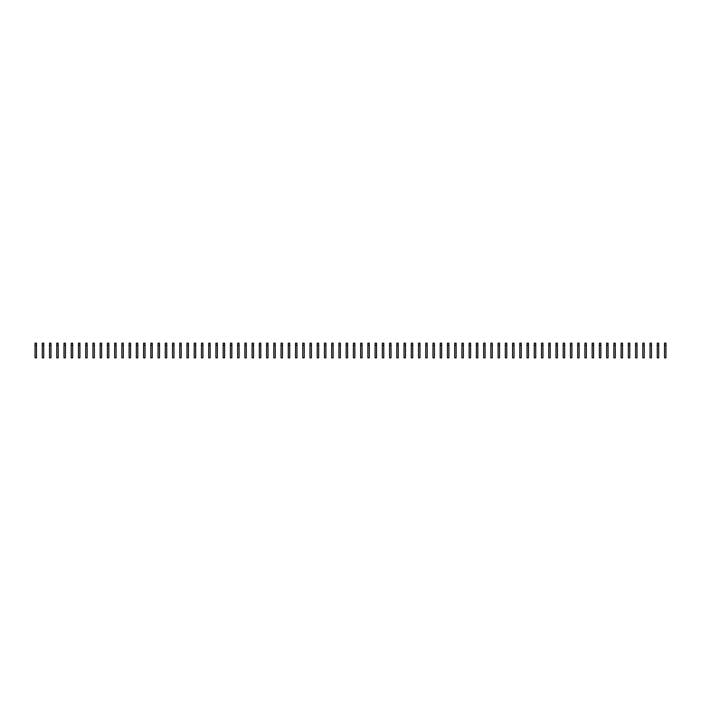 <?xml version="1.0" encoding="UTF-8"?>
<svg xmlns="http://www.w3.org/2000/svg" width="701" height="701" viewBox="0 0 701 701"><rect width="100%" height="100%" fill="white"/><g stroke="black" fill="none" stroke-linecap="round" stroke-linejoin="round"><path stroke-width="1.05" d="M35.05 345.313L35.05 357.86L36.496 357.86L36.496 345.313L35.05 345.313L35.05 343.139L36.496 343.139L36.496 345.313M42.288 345.313L42.288 357.86L43.734 357.86L43.734 345.313L42.288 345.313L42.288 343.139L43.734 343.139L43.734 345.313M49.517 345.313L49.517 357.86L50.971 357.86L50.971 345.313L49.517 345.313L49.517 343.139L50.971 343.139L50.971 345.313M56.755 345.313L56.755 357.86L58.201 357.86L58.201 345.313L56.755 345.313L56.755 343.139L58.201 343.139L58.201 345.313M63.993 345.313L63.993 357.86L65.438 357.86L65.438 345.313L63.993 345.313L63.993 343.139L65.438 343.139L65.438 345.313M71.222 345.313L71.222 357.86L72.676 357.86L72.676 345.313L71.222 345.313L71.222 343.139L72.676 343.139L72.676 345.313M78.459 345.313L78.459 357.86L79.905 357.86L79.905 345.313L78.459 345.313L78.459 343.139L79.905 343.139L79.905 345.313M85.697 345.313L85.697 357.86L87.143 357.86L87.143 345.313L85.697 345.313L85.697 343.139L87.143 343.139L87.143 345.313M92.935 345.313L92.935 357.86L94.381 357.86L94.381 345.313L92.935 345.313L92.935 343.139L94.381 343.139L94.381 345.313M100.164 345.313L100.164 357.86L101.61 357.86L101.61 345.313L100.164 345.313L100.164 343.139L101.61 343.139L101.61 345.313M107.402 345.313L107.402 357.86L108.848 357.86L108.848 345.313L107.402 345.313L107.402 343.139L108.848 343.139L108.848 345.313M114.64 345.313L114.64 357.86L116.086 357.86L116.086 345.313L114.64 345.313L114.64 343.139L116.086 343.139L116.086 345.313M121.869 345.313L121.869 357.86L123.315 357.86L123.315 345.313L121.869 345.313L121.869 343.139L123.315 343.139L123.315 345.313M129.107 345.313L129.107 357.86L130.552 357.86L130.552 345.313L129.107 345.313L129.107 343.139L130.552 343.139L130.552 345.313M136.344 345.313L136.344 357.86L137.79 357.86L137.79 345.313L136.344 345.313L136.344 343.139L137.79 343.139L137.79 345.313M143.574 345.313L143.574 357.86L145.019 357.86L145.019 345.313L143.574 345.313L143.574 343.139L145.019 343.139L145.019 345.313M150.811 345.313L150.811 357.86L152.257 357.86L152.257 345.313L150.811 345.313L150.811 343.139L152.257 343.139L152.257 345.313M158.049 345.313L158.049 357.86L159.495 357.86L159.495 345.313L158.049 345.313L158.049 343.139L159.495 343.139L159.495 345.313M165.278 345.313L165.278 357.86L166.733 357.86L166.733 345.313L165.278 345.313L165.278 343.139L166.733 343.139L166.733 345.313M172.516 345.313L172.516 357.86L173.962 357.86L173.962 345.313L172.516 345.313L172.516 343.139L173.962 343.139L173.962 345.313M179.754 345.313L179.754 357.86L181.2 357.86L181.2 345.313L179.754 345.313L179.754 343.139L181.2 343.139L181.2 345.313M186.983 345.313L186.983 357.86L188.438 357.86L188.438 345.313L186.983 345.313L186.983 343.139L188.438 343.139L188.438 345.313M194.221 345.313L194.221 357.86L195.667 357.86L195.667 345.313L194.221 345.313L194.221 343.139L195.667 343.139L195.667 345.313M201.459 345.313L201.459 357.86L202.904 357.86L202.904 345.313L201.459 345.313L201.459 343.139L202.904 343.139L202.904 345.313M208.696 345.313L208.696 357.86L210.142 357.86L210.142 345.313L208.696 345.313L208.696 343.139L210.142 343.139L210.142 345.313M215.926 345.313L215.926 357.86L217.371 357.86L217.371 345.313L215.926 345.313L215.926 343.139L217.371 343.139L217.371 345.313M223.163 345.313L223.163 357.86L224.609 357.86L224.609 345.313L223.163 345.313L223.163 343.139L224.609 343.139L224.609 345.313M230.401 345.313L230.401 357.86L231.847 357.86L231.847 345.313L230.401 345.313L230.401 343.139L231.847 343.139L231.847 345.313M237.63 345.313L237.63 357.86L239.076 357.86L239.076 345.313L237.63 345.313L237.63 343.139L239.076 343.139L239.076 345.313M244.868 345.313L244.868 357.86L246.314 357.86L246.314 345.313L244.868 345.313L244.868 343.139L246.314 343.139L246.314 345.313M252.106 345.313L252.106 357.86L253.552 357.86L253.552 345.313L252.106 345.313L252.106 343.139L253.552 343.139L253.552 345.313M259.335 345.313L259.335 357.86L260.781 357.86L260.781 345.313L259.335 345.313L259.335 343.139L260.781 343.139L260.781 345.313M266.573 345.313L266.573 357.86L268.019 357.86L268.019 345.313L266.573 345.313L266.573 343.139L268.019 343.139L268.019 345.313M273.811 345.313L273.811 357.86L275.256 357.86L275.256 345.313L273.811 345.313L273.811 343.139L275.256 343.139L275.256 345.313M281.04 345.313L281.04 357.86L282.494 357.86L282.494 345.313L281.04 345.313L281.04 343.139L282.494 343.139L282.494 345.313M288.277 345.313L288.277 357.86L289.723 357.86L289.723 345.313L288.277 345.313L288.277 343.139L289.723 343.139L289.723 345.313M295.515 345.313L295.515 357.86L296.961 357.86L296.961 345.313L295.515 345.313L295.515 343.139L296.961 343.139L296.961 345.313M302.744 345.313L302.744 357.86L304.199 357.86L304.199 345.313L302.744 345.313L302.744 343.139L304.199 343.139L304.199 345.313M309.982 345.313L309.982 357.86L311.428 357.86L311.428 345.313L309.982 345.313L309.982 343.139L311.428 343.139L311.428 345.313M317.22 345.313L317.22 357.86L318.666 357.86L318.666 345.313L317.22 345.313L317.22 343.139L318.666 343.139L318.666 345.313M324.458 345.313L324.458 357.86L325.904 357.86L325.904 345.313L324.458 345.313L324.458 343.139L325.904 343.139L325.904 345.313M331.687 345.313L331.687 357.86L333.133 357.86L333.133 345.313L331.687 345.313L331.687 343.139L333.133 343.139L333.133 345.313M338.925 345.313L338.925 357.86L340.371 357.86L340.371 345.313L338.925 345.313L338.925 343.139L340.371 343.139L340.371 345.313M346.163 345.313L346.163 357.86L347.608 357.86L347.608 345.313L346.163 345.313L346.163 343.139L347.608 343.139L347.608 345.313M353.392 345.313L353.392 357.86L354.837 357.86L354.837 345.313L353.392 345.313L353.392 343.139L354.837 343.139L354.837 345.313M360.629 345.313L360.629 357.86L362.075 357.86L362.075 345.313L360.629 345.313L360.629 343.139L362.075 343.139L362.075 345.313M367.867 345.313L367.867 357.86L369.313 357.86L369.313 345.313L367.867 345.313L367.867 343.139L369.313 343.139L369.313 345.313M375.096 345.313L375.096 357.86L376.542 357.86L376.542 345.313L375.096 345.313L375.096 343.139L376.542 343.139L376.542 345.313M382.334 345.313L382.334 357.86L383.78 357.86L383.78 345.313L382.334 345.313L382.334 343.139L383.78 343.139L383.78 345.313M389.572 345.313L389.572 357.86L391.018 357.86L391.018 345.313L389.572 345.313L389.572 343.139L391.018 343.139L391.018 345.313M396.801 345.313L396.801 357.86L398.256 357.86L398.256 345.313L396.801 345.313L396.801 343.139L398.256 343.139L398.256 345.313M404.039 345.313L404.039 357.86L405.485 357.86L405.485 345.313L404.039 345.313L404.039 343.139L405.485 343.139L405.485 345.313M411.277 345.313L411.277 357.86L412.723 357.86L412.723 345.313L411.277 345.313L411.277 343.139L412.723 343.139L412.723 345.313M418.506 345.313L418.506 357.86L419.96 357.86L419.96 345.313L418.506 345.313L418.506 343.139L419.96 343.139L419.96 345.313M425.744 345.313L425.744 357.86L427.189 357.86L427.189 345.313L425.744 345.313L425.744 343.139L427.189 343.139L427.189 345.313M432.981 345.313L432.981 357.86L434.427 357.86L434.427 345.313L432.981 345.313L432.981 343.139L434.427 343.139L434.427 345.313M440.219 345.313L440.219 357.86L441.665 357.86L441.665 345.313L440.219 345.313L440.219 343.139L441.665 343.139L441.665 345.313M447.448 345.313L447.448 357.86L448.894 357.86L448.894 345.313L447.448 345.313L447.448 343.139L448.894 343.139L448.894 345.313M454.686 345.313L454.686 357.86L456.132 357.86L456.132 345.313L454.686 345.313L454.686 343.139L456.132 343.139L456.132 345.313M461.924 345.313L461.924 357.86L463.37 357.86L463.37 345.313L461.924 345.313L461.924 343.139L463.37 343.139L463.37 345.313M469.153 345.313L469.153 357.86L470.599 357.86L470.599 345.313L469.153 345.313L469.153 343.139L470.599 343.139L470.599 345.313M476.391 345.313L476.391 357.86L477.837 357.86L477.837 345.313L476.391 345.313L476.391 343.139L477.837 343.139L477.837 345.313M483.629 345.313L483.629 357.86L485.074 357.86L485.074 345.313L483.629 345.313L483.629 343.139L485.074 343.139L485.074 345.313M490.858 345.313L490.858 357.86L492.304 357.86L492.304 345.313L490.858 345.313L490.858 343.139L492.304 343.139L492.304 345.313M498.096 345.313L498.096 357.86L499.541 357.86L499.541 345.313L498.096 345.313L498.096 343.139L499.541 343.139L499.541 345.313M505.333 345.313L505.333 357.86L506.779 357.86L506.779 345.313L505.333 345.313L505.333 343.139L506.779 343.139L506.779 345.313M512.562 345.313L512.562 357.86L514.017 357.86L514.017 345.313L512.562 345.313L512.562 343.139L514.017 343.139L514.017 345.313M519.8 345.313L519.8 357.86L521.246 357.86L521.246 345.313L519.8 345.313L519.8 343.139L521.246 343.139L521.246 345.313M527.038 345.313L527.038 357.86L528.484 357.86L528.484 345.313L527.038 345.313L527.038 343.139L528.484 343.139L528.484 345.313M534.267 345.313L534.267 357.86L535.722 357.86L535.722 345.313L534.267 345.313L534.267 343.139L535.722 343.139L535.722 345.313M541.505 345.313L541.505 357.86L542.951 357.86L542.951 345.313L541.505 345.313L541.505 343.139L542.951 343.139L542.951 345.313M548.743 345.313L548.743 357.86L550.189 357.86L550.189 345.313L548.743 345.313L548.743 343.139L550.189 343.139L550.189 345.313M555.981 345.313L555.981 357.86L557.426 357.86L557.426 345.313L555.981 345.313L555.981 343.139L557.426 343.139L557.426 345.313M563.21 345.313L563.21 357.86L564.655 357.86L564.655 345.313L563.21 345.313L563.21 343.139L564.655 343.139L564.655 345.313M570.448 345.313L570.448 357.86L571.893 357.86L571.893 345.313L570.448 345.313L570.448 343.139L571.893 343.139L571.893 345.313M577.685 345.313L577.685 357.86L579.131 357.86L579.131 345.313L577.685 345.313L577.685 343.139L579.131 343.139L579.131 345.313M584.914 345.313L584.914 357.86L586.36 357.86L586.36 345.313L584.914 345.313L584.914 343.139L586.36 343.139L586.36 345.313M592.152 345.313L592.152 357.86L593.598 357.86L593.598 345.313L592.152 345.313L592.152 343.139L593.598 343.139L593.598 345.313M599.39 345.313L599.39 357.86L600.836 357.86L600.836 345.313L599.39 345.313L599.39 343.139L600.836 343.139L600.836 345.313M606.619 345.313L606.619 357.86L608.065 357.86L608.065 345.313L606.619 345.313L606.619 343.139L608.065 343.139L608.065 345.313M613.857 345.313L613.857 357.86L615.303 357.86L615.303 345.313L613.857 345.313L613.857 343.139L615.303 343.139L615.303 345.313M621.095 345.313L621.095 357.86L622.541 357.86L622.541 345.313L621.095 345.313L621.095 343.139L622.541 343.139L622.541 345.313M628.324 345.313L628.324 357.86L629.778 357.86L629.778 345.313L628.324 345.313L628.324 343.139L629.778 343.139L629.778 345.313M635.562 345.313L635.562 357.86L637.007 357.86L637.007 345.313L635.562 345.313L635.562 343.139L637.007 343.139L637.007 345.313M642.799 345.313L642.799 357.86L644.245 357.86L644.245 345.313L642.799 345.313L642.799 343.139L644.245 343.139L644.245 345.313M650.029 345.313L650.029 357.86L651.483 357.86L651.483 345.313L650.029 345.313L650.029 343.139L651.483 343.139L651.483 345.313M657.266 345.313L657.266 357.86L658.712 357.86L658.712 345.313L657.266 345.313L657.266 343.139L658.712 343.139L658.712 345.313M664.504 345.313L664.504 357.86L665.95 357.86L665.95 345.313L664.504 345.313L664.504 343.139L665.95 343.139L665.95 345.313"/></g></svg>
